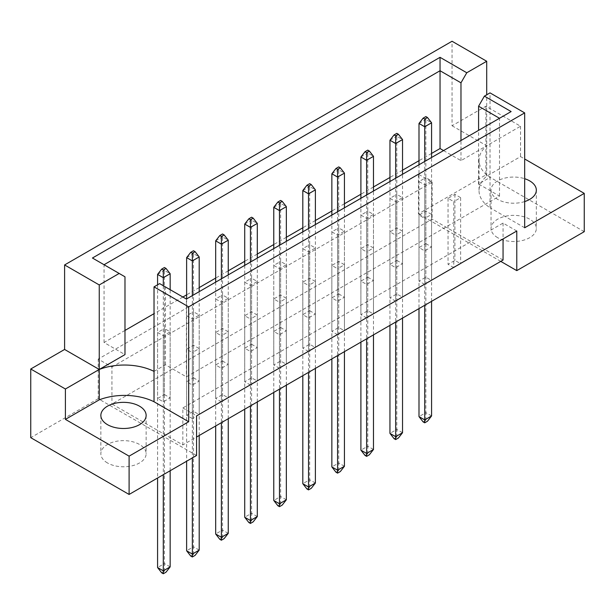 <?xml version="1.0" encoding="UTF-8"?>
<svg xmlns="http://www.w3.org/2000/svg" width="615" height="615" viewBox="0 0 615 615"><rect width="100%" height="100%" fill="white"/><g stroke="black" fill="none" stroke-linecap="round" stroke-linejoin="round"><path stroke-width="0.46" stroke-dasharray="3.08 2.31" d="M497.681 237.682A22.64 13.069 180 0 1 491.047 228.434A22.64 13.069 180 0 1 505.023 216.357A22.64 13.069 180 0 1 529.7 219.194A22.64 13.069 180 0 1 536.334 228.434A22.64 13.069 180 0 1 522.358 240.511A22.64 13.069 180 0 1 497.681 237.682M524.672 201.574A22.64 13.069 180 0 1 497.681 199.383A22.64 13.069 180 0 1 491.047 190.143A22.64 13.069 180 0 1 524.672 178.704M107.487 462.957A22.64 13.069 180 0 1 100.852 453.709A22.64 13.069 180 0 1 114.828 441.632A22.64 13.069 180 0 1 139.505 444.468A22.64 13.069 180 0 1 146.139 453.709A22.64 13.069 180 0 1 132.163 465.786A22.64 13.069 180 0 1 107.487 462.957M453.762 267.656L448.051 264.35L454.908 260.391L460.627 263.689L453.762 267.656L453.762 201.628L448.051 198.33L454.908 194.363L460.627 197.669L453.762 201.628M425.864 243.625L431.576 246.923L424.719 250.882L419 247.584L425.864 243.625L425.864 177.597L431.576 180.895L424.719 184.861L419 181.556L425.864 177.597M424.719 284.422L419 281.124L425.864 277.165L431.576 280.463L424.719 284.422L424.719 218.402L419 215.096L425.864 211.137L431.576 214.435L424.719 218.402M396.813 260.391L402.533 263.689L395.668 267.656L389.956 264.35L396.813 260.391L396.813 194.363L402.533 197.669L395.668 201.628L389.956 198.33L396.813 194.363M395.668 301.196L389.956 297.891L396.813 293.932L402.533 297.23L395.668 301.196L395.668 235.168L389.956 231.87L396.813 227.904L402.533 231.209L395.668 235.168M367.77 277.165L373.482 280.463L366.625 284.422L360.905 281.124L367.77 277.165L367.77 211.137L373.482 214.435L366.625 218.402L360.905 215.096L367.77 211.137M366.625 317.963L360.905 314.665L367.77 310.706L373.482 314.004L366.625 317.963L366.625 251.942L360.905 248.637L367.77 244.678L373.482 247.976L366.625 251.942M338.719 293.932L344.438 297.23L337.574 301.196L331.862 297.891L338.719 293.932L338.719 227.904L344.438 231.209L337.574 235.168L331.862 231.87L338.719 227.904M337.574 334.737L331.862 331.431L338.719 327.472L344.438 330.77L337.574 334.737L337.574 268.709L331.862 265.411L338.719 261.444L344.438 264.75L337.574 268.709M309.676 310.706L315.387 314.004L308.53 317.963L302.811 314.665L309.676 310.706L309.676 244.678L315.387 247.976L308.53 251.942L302.811 248.637L309.676 244.678M308.53 351.503L302.811 348.205L309.676 344.246L315.387 347.544L308.53 351.503L308.53 285.483L302.811 282.177L309.676 278.218L315.387 281.516L308.53 285.483M280.625 327.472L286.344 330.77L279.479 334.737L273.767 331.431L280.625 327.472L280.625 261.444L286.344 264.75L279.479 268.709L273.767 265.411L280.625 261.444M279.479 368.277L273.767 364.972L280.625 361.013L286.344 364.311L279.479 368.277L279.479 302.249L273.767 298.952L280.625 294.985L286.344 298.29L279.479 302.249M251.581 344.246L257.293 347.544L250.436 351.503L244.716 348.205L251.581 344.246L251.581 278.218L257.293 281.516L250.436 285.483L244.716 282.177L251.581 278.218M250.436 385.044L244.716 381.746L251.581 377.787L257.293 381.085L250.436 385.044L250.436 319.024L244.716 315.718L251.581 311.759L257.293 315.057L250.436 319.024M222.53 361.013L228.25 364.311L221.385 368.277L215.673 364.972L222.53 361.013L222.53 294.985L228.25 298.29L221.385 302.249L215.673 298.952L222.53 294.985M221.385 401.818L215.673 398.512L222.53 394.553L228.25 397.851L221.385 401.818L221.385 335.79L215.673 332.492L222.53 328.525L228.25 331.831L221.385 335.79M193.487 377.787L199.199 381.085L192.341 385.044L186.622 381.746L193.487 377.787L193.487 311.759L199.199 315.057L192.341 319.024L186.622 315.718L193.487 311.759M192.341 418.584L186.622 415.286L193.487 411.327L199.199 414.625L192.341 418.584L192.341 352.564L186.622 349.259L193.487 345.299L199.199 348.597L192.341 352.564M164.436 394.553L170.155 397.851L163.29 401.818L157.578 398.512L164.436 394.553L164.436 328.525L170.155 331.831L163.29 335.79L157.578 332.492L164.436 328.525M503.055 260.06L432.153 219.125L111.945 403.993L182.847 444.929L196.569 437.011M111.945 367.024L432.153 182.148L418.431 174.23L98.223 359.099L111.945 367.024L111.945 403.993M196.569 455.492L98.223 398.712L98.223 359.099M98.223 398.712L30.75 437.665M452.048 125.767L486.703 145.77L520.551 126.229L485.904 106.226L452.048 125.767L452.048 41.251M485.904 106.226L485.904 174.891L418.431 213.843L418.431 174.23M154.027 371.375L165.466 364.772L186.391 376.857L499.511 196.085L478.585 184L490.017 177.397L490.017 207.77A45.287 26.145 180 0 1 479.031 190.696A45.287 26.145 180 0 1 486.703 176.144L520.551 156.602L524.672 158.978M443.561 150.575L460.973 160.63L486.703 145.77A45.287 26.145 0 0 0 479.031 160.331A45.287 26.145 0 0 0 490.017 177.397L490.017 92.88M431.576 153.427L419 160.692M402.533 170.201L389.956 177.466M373.482 186.968L360.905 194.232M344.438 203.742L331.862 211.007M315.387 220.508L302.811 227.773M286.344 237.282L273.767 244.547M257.293 254.049L244.716 261.314M228.25 270.823L215.673 278.088M199.199 287.589L186.622 294.854M182.87 297.022L154.027 313.673M124.983 330.44L104.058 342.524L124.983 354.609M486.703 176.144L486.703 94.802M520.551 126.229L520.551 156.602M584.25 231.671L485.904 174.891M500.764 261.383L418.431 213.843M104.058 342.524L104.058 264.719L124.983 276.804M104.058 264.719L92.434 258.016M460.973 160.63L460.973 140.528M478.585 184L478.585 130.357M499.511 196.085L499.511 118.28L186.391 299.051L186.391 376.857M165.466 364.772L165.466 286.974L186.391 299.051M159.654 283.615L165.466 286.974M511.127 111.569L499.511 118.28M516.777 231.009L503.055 223.084L182.847 407.953L182.847 444.929M182.847 407.953L196.569 415.878M503.055 223.084L503.055 238.935M432.153 182.148L432.153 219.125M157.578 332.492L157.578 398.512M170.155 331.831L170.155 397.851M163.29 335.79L163.29 401.818M199.199 348.597L199.199 414.625M186.622 349.259L186.622 415.286M193.487 345.299L193.487 411.327M186.622 315.718L186.622 381.746M199.199 315.057L199.199 381.085M192.341 319.024L192.341 385.044M228.25 331.831L228.25 397.851M215.673 332.492L215.673 398.512M222.53 328.525L222.53 394.553M215.673 298.952L215.673 364.972M228.25 298.29L228.25 364.311M221.385 302.249L221.385 368.277M257.293 315.057L257.293 381.085M244.716 315.718L244.716 381.746M251.581 311.759L251.581 377.787M244.716 282.177L244.716 348.205M257.293 281.516L257.293 347.544M250.436 285.483L250.436 351.503M286.344 298.29L286.344 364.311M273.767 298.952L273.767 364.972M280.625 294.985L280.625 361.013M273.767 265.411L273.767 331.431M286.344 264.75L286.344 330.77M279.479 268.709L279.479 334.737M315.387 281.516L315.387 347.544M302.811 282.177L302.811 348.205M309.676 278.218L309.676 344.246M302.811 248.637L302.811 314.665M315.387 247.976L315.387 314.004M308.53 251.942L308.53 317.963M344.438 264.75L344.438 330.77M331.862 265.411L331.862 331.431M338.719 261.444L338.719 327.472M331.862 231.87L331.862 297.891M344.438 231.209L344.438 297.23M337.574 235.168L337.574 301.196M373.482 247.976L373.482 314.004M360.905 248.637L360.905 314.665M367.77 244.678L367.77 310.706M360.905 215.096L360.905 281.124M373.482 214.435L373.482 280.463M366.625 218.402L366.625 284.422M402.533 231.209L402.533 297.23M389.956 231.87L389.956 297.891M396.813 227.904L396.813 293.932M389.956 198.33L389.956 264.35M402.533 197.669L402.533 263.689M395.668 201.628L395.668 267.656M431.576 214.435L431.576 280.463M419 215.096L419 281.124M425.864 211.137L425.864 277.165M419 181.556L419 247.584M431.576 180.895L431.576 246.923M424.719 184.861L424.719 250.882M460.627 197.669L460.627 263.689M448.051 198.33L448.051 264.35M454.908 194.363L454.908 260.391M524.672 227.773L490.017 207.77M157.578 284.822L157.578 478.009M163.29 285.714L163.29 474.711M161.691 572.826L164.436 571.235L166.035 572.165M170.155 470.744L170.155 289.68M170.155 566.884L164.436 563.578L164.436 270.423L170.155 273.729M164.436 571.235L164.436 563.578L157.578 567.537M157.578 274.39L164.436 270.423L164.436 267.517M186.622 298.921L186.622 461.242M192.341 295.623L192.341 457.937M190.742 556.052L193.487 554.469L195.086 555.391M199.199 435.489L199.199 291.656M199.199 550.11L193.487 546.812L193.487 253.657L199.199 256.955M193.487 554.469L193.487 546.812L186.622 550.771M186.622 257.616L193.487 253.657L193.487 250.751M215.673 282.154L215.673 425.98M221.385 278.849L221.385 422.682M219.786 539.286L222.53 537.695L224.129 538.625M228.25 418.715L228.25 274.89M228.25 533.343L222.53 530.038L222.53 236.883L228.25 240.188M222.53 537.695L222.53 530.038L215.673 533.997M215.673 240.849L222.53 236.883L222.53 233.977M273.767 248.614L273.767 392.439M279.479 245.308L279.479 389.141M277.88 505.745L280.625 504.154L282.224 505.084M286.344 385.175L286.344 241.349M286.344 499.803L280.625 496.497L280.625 203.342L286.344 206.648M280.625 504.154L280.625 496.497L273.767 500.456M273.767 207.309L280.625 203.342L280.625 200.436M331.862 215.073L331.862 358.899M337.574 211.768L337.574 355.601M335.975 472.205L338.719 470.613L340.318 471.544M344.438 351.634L344.438 207.809M344.438 466.262L338.719 462.957L338.719 169.802L344.438 173.107M338.719 470.613L338.719 462.957L331.862 466.916M331.862 173.768L338.719 169.802L338.719 166.896M389.956 181.533L389.956 325.358M395.668 178.227L395.668 322.06M394.069 438.664L396.813 437.073L398.412 438.003M402.533 318.093L402.533 174.268M402.533 432.722L396.813 429.416L396.813 136.261L402.533 139.567M396.813 437.073L396.813 429.416L389.956 433.375M389.956 140.228L396.813 136.261L396.813 133.355M244.716 265.38L244.716 409.213M250.436 262.082L250.436 405.908M248.837 522.512L251.581 520.928L253.18 521.851M257.293 401.949L257.293 258.115M257.293 516.569L251.581 513.271L251.581 220.116L257.293 223.414M251.581 520.928L251.581 513.271L244.716 517.23M244.716 224.075L251.581 220.116L251.581 217.21M302.811 231.84L302.811 375.673M308.53 228.542L308.53 372.367M306.931 488.971L309.676 487.388L311.275 488.31M315.387 368.408L315.387 224.575M315.387 483.029L309.676 479.731L309.676 186.576L315.387 189.874M309.676 487.388L309.676 479.731L302.811 483.69M302.811 190.535L309.676 186.576L309.676 183.67M360.905 198.299L360.905 342.132M366.625 195.001L366.625 338.827M365.026 455.431L367.77 453.847L369.369 454.769M373.482 334.868L373.482 191.034M373.482 449.488L367.77 446.19L367.77 153.035L373.482 156.333M367.77 453.847L367.77 446.19L360.905 450.149M360.905 156.994L367.77 153.035L367.77 150.129M419 164.758L419 308.592M424.719 161.461L424.719 305.286M423.12 421.89L425.864 420.306L427.463 421.229M431.576 301.327L431.576 157.494M431.576 415.948L425.864 412.65L425.864 119.495L431.576 122.792M425.864 420.306L425.864 412.65L419 416.609M419 123.454L425.864 119.495L425.864 116.589M491.047 190.143L491.047 228.434M100.852 415.417L100.852 453.709M479.031 160.331L479.031 190.696M146.139 415.417L146.139 453.709M536.334 190.143L536.334 228.434"/><path stroke-width="0.92" d="M524.672 178.704A22.64 13.069 180 0 1 529.7 180.895A22.64 13.069 180 0 1 536.334 190.143A22.64 13.069 180 0 1 524.672 201.574M139.505 406.177A22.64 13.069 0 0 0 114.828 403.34A22.64 13.069 0 0 0 100.852 415.417A22.64 13.069 0 0 0 107.487 424.658A22.64 13.069 0 0 0 132.163 427.494A22.64 13.069 0 0 0 146.139 415.417A22.64 13.069 0 0 0 139.505 406.177M196.569 437.011L503.055 260.06L503.055 238.935M188.682 306.87L154.027 286.867L154.027 371.375A45.287 26.145 0 0 0 99.253 369.461L64.598 349.458L30.75 369L30.75 437.665L129.096 494.452L196.569 455.492L196.569 415.878L516.777 231.009L516.777 270.623L584.25 231.671L584.25 193.379L524.672 227.773L524.672 112.891L188.682 306.87L188.682 421.752L129.096 456.153L129.096 494.452M64.598 349.458L64.598 264.942L452.048 41.251L486.703 61.262L466.777 72.762L460.973 82.825L440.04 70.74L104.058 264.719M443.561 150.575L440.04 148.546L431.576 153.427M419 160.692L402.533 170.201M389.956 177.466L373.482 186.968M360.905 194.232L344.438 203.742M331.862 211.007L315.387 220.508M302.811 227.773L286.344 237.282M273.767 244.547L257.293 254.049M244.716 261.314L228.25 270.823M215.673 278.088L199.199 287.589M186.622 294.854L182.87 297.022M154.027 313.673L124.983 330.44M99.253 284.953L119.172 273.452L124.983 276.804L124.983 354.609L99.253 369.461L99.253 284.953L64.598 264.942M119.172 273.452L92.434 258.016L440.04 57.326L466.777 72.762M486.703 94.802L486.703 61.262M524.672 158.978L584.25 193.379M129.096 456.153L65.398 419.376L99.253 399.835A45.287 26.145 180 0 1 154.027 401.749L188.682 421.752M30.75 369L65.398 389.003L65.398 419.376M154.027 286.867L159.654 283.615L186.391 299.051L511.127 111.569L484.389 96.132L490.017 92.88L524.672 112.891M516.777 270.623L500.764 261.383M99.253 399.835L99.253 369.461L65.398 389.003M440.04 148.546L440.04 57.326M460.973 140.528L460.973 82.825M478.585 130.357L478.585 106.195L484.389 96.132M499.511 118.28L478.585 106.195M154.027 371.375L154.027 401.749M166.035 268.447L164.436 267.517L161.691 269.101L163.29 270.031L166.035 268.447L170.155 273.729L163.29 277.688L163.29 285.714M163.29 270.031L163.29 277.688L157.578 274.39L157.578 284.822M157.578 478.009L157.578 567.537L163.29 570.843L170.155 566.884L170.155 470.744M163.29 474.711L163.29 573.749L161.691 572.826L157.578 567.537M170.155 566.884L166.035 572.165L163.29 573.749M170.155 289.68L170.155 273.729M157.578 274.39L161.691 269.101M195.086 251.673L193.487 250.751L190.742 252.335L192.341 253.257L195.086 251.673L199.199 256.955L192.341 260.914L192.341 295.623M192.341 253.257L192.341 260.914L186.622 257.616L186.622 298.921M186.622 461.242L186.622 550.771L192.341 554.069L199.199 550.11L199.199 435.489M192.341 457.937L192.341 556.975L190.742 556.052L186.622 550.771M199.199 550.11L195.086 555.391L192.341 556.975M199.199 291.656L199.199 256.955M186.622 257.616L190.742 252.335M224.129 234.907L222.53 233.977L219.786 235.56L221.385 236.491L224.129 234.907L228.25 240.188L221.385 244.147L221.385 278.849M221.385 236.491L221.385 244.147L215.673 240.849L215.673 282.154M215.673 425.98L215.673 533.997L221.385 537.302L228.25 533.343L228.25 418.715M221.385 422.682L221.385 540.208L219.786 539.286L215.673 533.997M228.25 533.343L224.129 538.625L221.385 540.208M228.25 274.89L228.25 240.188M215.673 240.849L219.786 235.56M282.224 201.366L280.625 200.436L277.88 202.02L279.479 202.95L282.224 201.366L286.344 206.648L279.479 210.607L279.479 245.308M279.479 202.95L279.479 210.607L273.767 207.309L273.767 248.614M273.767 392.439L273.767 500.456L279.479 503.762L286.344 499.803L286.344 385.175M279.479 389.141L279.479 506.668L277.88 505.745L273.767 500.456M286.344 499.803L282.224 505.084L279.479 506.668M286.344 241.349L286.344 206.648M273.767 207.309L277.88 202.02M340.318 167.826L338.719 166.896L335.975 168.479L337.574 169.409L340.318 167.826L344.438 173.107L337.574 177.066L337.574 211.768M337.574 169.409L337.574 177.066L331.862 173.768L331.862 215.073M331.862 358.899L331.862 466.916L337.574 470.221L344.438 466.262L344.438 351.634M337.574 355.601L337.574 473.127L335.975 472.205L331.862 466.916M344.438 466.262L340.318 471.544L337.574 473.127M344.438 207.809L344.438 173.107M331.862 173.768L335.975 168.479M398.412 134.285L396.813 133.355L394.069 134.939L395.668 135.869L398.412 134.285L402.533 139.567L395.668 143.526L395.668 178.227M395.668 135.869L395.668 143.526L389.956 140.228L389.956 181.533M389.956 325.358L389.956 433.375L395.668 436.681L402.533 432.722L402.533 318.093M395.668 322.06L395.668 439.587L394.069 438.664L389.956 433.375M402.533 432.722L398.412 438.003L395.668 439.587M402.533 174.268L402.533 139.567M389.956 140.228L394.069 134.939M253.18 218.133L251.581 217.21L248.837 218.794L250.436 219.716L253.18 218.133L257.293 223.414L250.436 227.373L250.436 262.082M250.436 219.716L250.436 227.373L244.716 224.075L244.716 265.38M244.716 409.213L244.716 517.23L250.436 520.528L257.293 516.569L257.293 401.949M250.436 405.908L250.436 523.434L248.837 522.512L244.716 517.23M257.293 516.569L253.18 521.851L250.436 523.434M257.293 258.115L257.293 223.414M244.716 224.075L248.837 218.794M311.275 184.592L309.676 183.67L306.931 185.253L308.53 186.176L311.275 184.592L315.387 189.874L308.53 193.833L308.53 228.542M308.53 186.176L308.53 193.833L302.811 190.535L302.811 231.84M302.811 375.673L302.811 483.69L308.53 486.988L315.387 483.029L315.387 368.408M308.53 372.367L308.53 489.894L306.931 488.971L302.811 483.69M315.387 483.029L311.275 488.31L308.53 489.894M315.387 224.575L315.387 189.874M302.811 190.535L306.931 185.253M369.369 151.052L367.77 150.129L365.026 151.713L366.625 152.635L369.369 151.052L373.482 156.333L366.625 160.292L366.625 195.001M366.625 152.635L366.625 160.292L360.905 156.994L360.905 198.299M360.905 342.132L360.905 450.149L366.625 453.447L373.482 449.488L373.482 334.868M366.625 338.827L366.625 456.353L365.026 455.431L360.905 450.149M373.482 449.488L369.369 454.769L366.625 456.353M373.482 191.034L373.482 156.333M360.905 156.994L365.026 151.713M427.463 117.511L425.864 116.589L423.12 118.172L424.719 119.095L427.463 117.511L431.576 122.792L424.719 126.752L424.719 161.461M424.719 119.095L424.719 126.752L419 123.454L419 164.758M419 308.592L419 416.609L424.719 419.907L431.576 415.948L431.576 301.327M424.719 305.286L424.719 422.812L423.12 421.89L419 416.609M431.576 415.948L427.463 421.229L424.719 422.812M431.576 157.494L431.576 122.792M419 123.454L423.12 118.172"/></g></svg>
